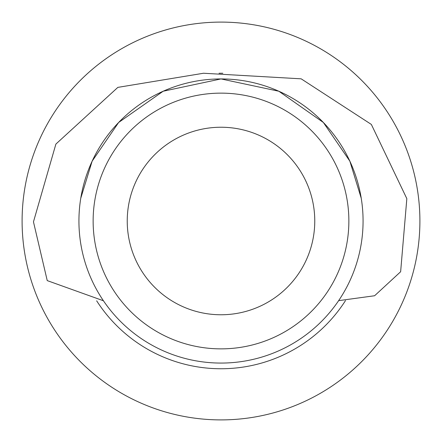 <?xml version="1.0" encoding="UTF-8"?>
<svg xmlns="http://www.w3.org/2000/svg" width="442" height="442" viewBox="0 0 442 442"><rect width="100%" height="100%" fill="white"/><g stroke="black" fill="none" stroke-linecap="round" stroke-linejoin="round"><path stroke-width="0.66" d="M222.818 73.256A147.755 147.755 0 0 0 219.05 73.256M127.235 221A93.765 93.765 0 0 0 221 314.765A93.765 93.765 0 0 0 314.765 221A93.765 93.765 0 0 0 221 127.235A93.765 93.765 0 0 0 127.235 221M361.241 198.27L349.86 161.17L323.367 122.484L278.83 91.234L221 78.93L163.17 91.234L118.633 122.484L92.14 161.17L80.759 198.27M363.07 221A142.07 142.07 0 0 0 221 78.93A142.07 142.07 0 0 0 78.93 221A142.07 142.07 0 0 0 221 363.07A142.07 142.07 0 0 0 363.07 221M419.9 221A198.9 198.9 0 0 0 221 22.1A198.9 198.9 0 0 0 22.1 221A198.9 198.9 0 0 0 221 419.9A198.9 198.9 0 0 0 419.9 221M348.865 221A127.865 127.865 0 0 1 221 348.865A127.865 127.865 0 0 1 93.135 221A127.865 127.865 0 0 1 221 93.135A127.865 127.865 0 0 1 348.865 221M103.434 300.764L47.239 280.609L33.465 221.851L55.88 144.092L117.859 87.378L203.513 73.245L301.162 78.825L371.352 124.434L406.833 198.646L400.634 271.736L374.606 295.748L338.638 300.659M96.654 300.809A147.755 147.755 0 0 0 345.473 300.61"/></g></svg>
